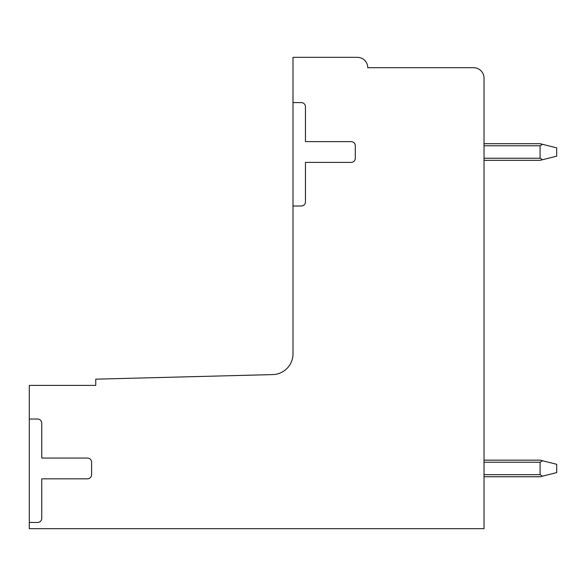 <?xml version="1.0" encoding="UTF-8"?>
<svg xmlns="http://www.w3.org/2000/svg" width="586" height="586" viewBox="0 0 586 586"><rect width="100%" height="100%" fill="white"/><g stroke="black" fill="none" stroke-linecap="round" stroke-linejoin="round"><path stroke-width="0.88" d="M293 102.594L301.307 102.594A4.153 4.153 0 0 1 305.46 106.747L305.46 141.629L351.139 141.629A4.153 4.153 0 0 1 355.292 145.782L355.292 158.242A4.153 4.153 0 0 1 351.139 162.395L305.46 162.395L305.46 201.848A4.153 4.153 0 0 1 301.307 206.001L293 206.001L293 353.841A20.766 20.766 0 0 1 272.776 374.593L95.745 379.171L95.745 385.398L29.3 385.398L29.3 419.034L37.607 419.034A4.153 4.153 0 0 1 41.76 423.187L41.76 458.069L87.439 458.069A4.153 4.153 0 0 1 91.592 462.222L91.592 474.682A4.153 4.153 0 0 1 87.439 478.835L41.76 478.835L41.76 518.288A4.153 4.153 0 0 1 37.607 522.441L29.3 522.441L29.3 528.667L484.029 528.667L484.029 78.092A10.38 10.38 0 0 0 473.642 67.712L367.752 67.712A10.38 10.38 0 0 0 357.365 57.333L293 57.333L293 206.001M29.3 419.034L29.3 522.441M484.029 476.762L540.087 476.762L556.7 472.609L556.7 464.302L540.087 460.149L484.029 460.149M542.519 476.154L540.087 474.682L540.087 462.222L542.519 460.757M542.519 144.317L556.7 147.862L556.7 156.169L542.519 159.714L540.087 158.242L540.087 145.782L542.519 144.317L540.087 143.709L484.029 143.709M484.029 160.322L540.087 160.322L542.519 159.714M484.029 474.682L540.087 474.682M484.029 462.222L540.087 462.222M484.029 158.242L540.087 158.242M484.029 145.782L540.087 145.782"/></g></svg>
